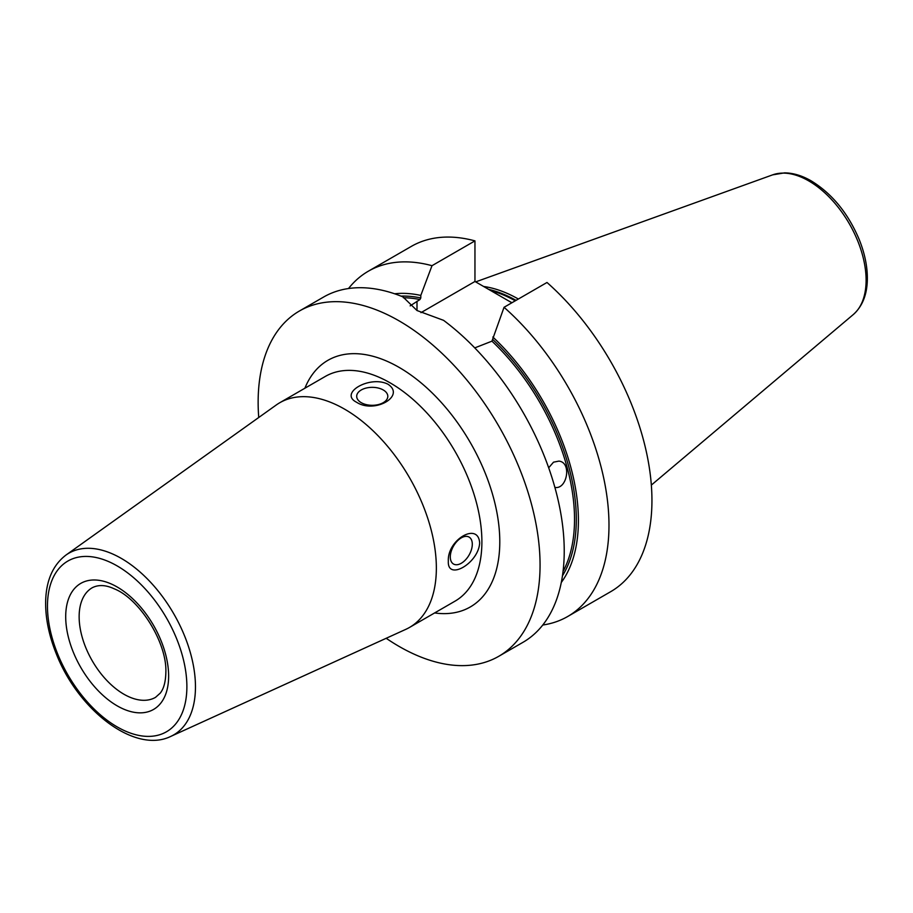 <?xml version="1.0" encoding="UTF-8"?>
<svg xmlns="http://www.w3.org/2000/svg" width="913" height="913" viewBox="0 0 913 913"><rect width="100%" height="100%" fill="white"/><g stroke="black" fill="none" stroke-linecap="round" stroke-linejoin="round"><path stroke-width="1.37" d="M479.656 543.075C478.48 563.287 447.165 581.364 448.329 561.153C447.165 539.606 478.48 521.517 479.656 543.075M450.292 556.907A15.555 8.982 120 0 0 453.521 564.029A15.555 8.982 120 0 0 469.077 555.047A15.555 8.982 120 0 0 469.077 537.084A15.555 8.982 120 0 0 457.093 541.249A15.555 8.982 120 0 0 450.292 556.907M387.911 384.179C405.988 395.957 374.672 414.034 356.584 402.256C338.506 393.161 369.822 375.083 387.911 384.179M361.251 402.679A15.555 8.982 0 0 0 378.21 404.619A15.555 8.982 0 0 0 387.808 396.322A15.555 8.982 0 0 0 372.253 387.34A15.555 8.982 0 0 0 356.698 396.322A15.555 8.982 0 0 0 361.251 402.679M170.742 736.414L405.771 629.365A129.737 74.9 -120 0 0 409.481 627.459A129.737 74.9 -120 0 0 436.357 568.069A129.737 74.9 -120 0 0 379.728 437.498A129.737 74.9 -120 0 0 279.743 402.747A129.737 74.9 -120 0 0 276.24 405.007L66.021 555.024C53.011 564.942 46.221 580.291 45.65 601.096C45.33 617.622 48.811 635.026 56.092 653.297C77.867 709.926 134.736 754.127 170.742 736.414A104.881 60.555 -120 0 0 195.462 686.85A104.881 60.555 -120 0 0 147.758 579.31A104.881 60.555 -120 0 0 66.021 555.024M258.733 417.503A199.354 115.095 60 0 1 299.43 311.002A199.354 115.095 60 0 1 399.107 320.874A199.354 115.095 60 0 1 529.335 496.546A199.354 115.095 60 0 1 498.783 656.287A199.354 115.095 60 0 1 386.199 638.29M548.679 467.787L553.518 462.172L558.882 461.111C572.097 462.309 566.996 489.87 554.876 487.382M498.783 656.287L522.944 642.341A199.354 115.095 -120 0 0 557.056 495.668A199.354 115.095 -120 0 0 443.57 320.337L417.001 310.534L402.964 296.896A199.354 115.095 -120 0 0 323.59 297.045L299.43 311.002M410.154 305.866L419.912 299.567L420.802 297.969L420.802 295.424L431.997 265.694L474.954 240.884L474.954 281.478L511.851 302.774M504.044 307.293A199.354 115.095 60 0 1 604.121 480.044A199.354 115.095 60 0 1 567.692 616.503L610.649 591.704A199.354 115.095 60 0 0 647.077 455.233A199.354 115.095 60 0 0 547.001 282.482L504.044 307.293L491.959 341.165L474.749 347.899M348.515 288.531A199.354 115.095 60 0 1 368.338 271.207L411.307 246.407A199.354 115.095 60 0 1 474.954 240.884M368.338 271.207A199.354 115.095 60 0 1 431.997 265.694M567.692 616.503A199.354 115.095 60 0 1 542.779 625.017M394.61 293.781A171.952 99.277 60 0 1 420.802 295.424M492.849 337.023A171.952 99.277 60 0 1 561.29 582.471M420.961 312.645L474.954 281.478M483.628 286.477A140.842 81.314 60 0 1 518.356 299.019M186.88 686.656A98.57 56.914 60 0 1 82.318 695.991A98.57 56.914 60 0 1 82.318 556.588A98.57 56.914 60 0 1 186.88 686.656M168.631 676.122A72.778 42.021 -120 0 0 91.437 580.097A72.778 42.021 -120 0 0 91.437 683.027A72.778 42.021 -120 0 0 168.631 676.122M155.53 697.349A63.282 36.543 60 0 1 92.247 660.807A63.282 36.543 60 0 1 92.247 587.732C98.501 584.548 105.805 584.891 114.125 588.771C139.506 598.643 167.068 642.615 165.858 672.253C165.652 681.737 163.792 688.687 160.266 693.104L155.53 697.349M409.481 627.459L455.016 601.165A129.737 74.9 -120 0 0 481.893 541.774A129.737 74.9 -120 0 0 425.264 411.215A129.737 74.9 -120 0 0 325.279 376.453L279.743 402.747M434.622 612.943A142.394 82.216 -120 0 0 499.788 541.774A142.394 82.216 -120 0 0 417.161 379.694A142.394 82.216 -120 0 0 304.885 388.23M403.329 297.741A167.707 96.824 60 0 1 419.912 299.567M491.959 341.165A167.707 96.824 60 0 1 563.047 571.447M400.978 296.109A168.973 97.554 60 0 1 420.802 297.969M492.849 339.568A168.973 97.554 60 0 1 562.454 575.795M417.001 310.534L417.001 301.244M488.66 289.387A140.157 80.915 60 0 1 516.05 300.354M490.726 290.585A140.02 80.846 60 0 1 515.263 300.811M508.507 300.845A140.02 80.846 60 0 1 511.953 302.717M808.77 180.922A81.086 46.814 60 0 1 860.537 248.553A81.086 46.814 60 0 1 853.278 314.563C862.454 306.334 867.145 294.511 867.35 279.093C867.453 266.482 864.725 253.266 859.19 239.48C848.086 213.231 832.108 193.716 811.28 180.922C802.196 175.661 793.294 172.979 784.564 172.865L772.626 174.862A81.086 46.814 60 0 1 808.77 180.922M772.626 174.862L475.673 281.889M853.278 314.563L651.346 485.088"/></g></svg>
